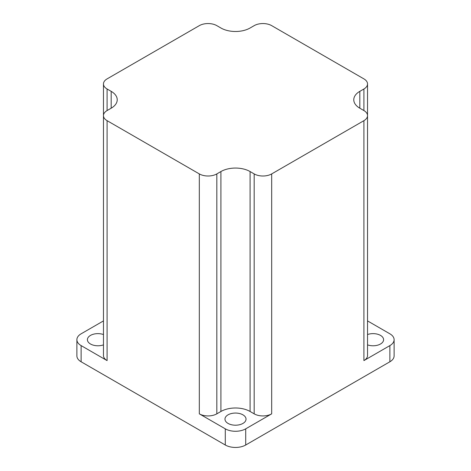 <?xml version="1.0" encoding="UTF-8"?>
<svg xmlns="http://www.w3.org/2000/svg" width="471" height="471" viewBox="0 0 471 471"><rect width="100%" height="100%" fill="white"/><g stroke="black" fill="none" stroke-linecap="round" stroke-linejoin="round"><path stroke-width="0.71" d="M367.533 334.54A10.527 6.076 180 0 1 380.509 335.405A10.527 6.076 180 0 1 383.594 339.703A10.527 6.076 180 0 1 378.189 345.013A10.527 6.076 180 0 1 367.533 344.872M228.058 423.423A10.527 6.076 180 0 1 224.973 419.125A10.527 6.076 180 0 1 231.473 413.514A10.527 6.076 180 0 1 242.942 414.833A10.527 6.076 180 0 1 246.027 419.125A10.527 6.076 180 0 1 239.527 424.742A10.527 6.076 180 0 1 228.058 423.423M103.467 344.872A10.527 6.076 180 0 1 90.491 344.001A10.527 6.076 180 0 1 87.406 339.703A10.527 6.076 180 0 1 92.811 334.398A10.527 6.076 180 0 1 103.467 334.54M199.315 173.911A12.381 7.147 0 0 0 216.825 173.911L220.911 171.55A20.636 11.916 180 0 1 250.089 171.55L254.175 173.911A12.381 7.147 0 0 0 271.685 173.911L363.906 120.67A12.381 7.147 0 0 0 367.533 115.613A12.381 7.147 0 0 0 363.906 110.561L359.82 108.2A20.636 11.916 180 0 1 353.774 99.775A20.636 11.916 180 0 1 359.82 91.35L363.906 88.995A12.381 7.147 0 0 0 367.533 83.938A12.381 7.147 0 0 0 363.906 78.887L271.685 25.646A12.381 7.147 0 0 0 254.175 25.646L250.089 28.001A20.636 11.916 180 0 1 220.911 28.001L216.825 25.646A12.381 7.147 0 0 0 199.315 25.646L107.094 78.887A12.381 7.147 0 0 0 103.467 83.938A12.381 7.147 0 0 0 107.094 88.995L111.18 91.35A20.636 11.916 180 0 1 117.226 99.775A20.636 11.916 180 0 1 111.18 108.2L107.094 110.561A12.381 7.147 0 0 0 103.467 115.613A12.381 7.147 0 0 0 107.094 120.67L199.315 173.911L199.315 413.838L225.285 428.834A14.442 8.337 0 0 0 245.715 428.834L245.715 445.007L389.876 361.775L389.876 345.602A14.442 8.337 0 0 0 394.109 339.703A14.442 8.337 0 0 0 389.876 333.809L367.533 320.904M245.715 445.007A14.442 8.337 180 0 1 225.285 445.007L225.285 428.834M103.467 320.904L81.124 333.809A14.442 8.337 0 0 0 76.891 339.703A14.442 8.337 0 0 0 81.124 345.602L81.124 361.775L225.285 445.007M81.124 361.775A14.442 8.337 180 0 1 76.891 355.876L76.891 339.703M394.109 339.703L394.109 355.876A14.442 8.337 180 0 1 389.876 361.775M363.906 120.67L363.906 360.598L389.876 345.602M363.906 360.598A12.381 7.147 0 0 0 367.533 355.54L367.533 83.938M245.715 428.834L271.685 413.838A12.381 7.147 0 0 1 254.175 413.838L250.089 411.477A20.636 11.916 180 0 0 220.911 411.477L216.825 413.838A12.381 7.147 0 0 1 199.315 413.838M81.124 345.602L107.094 360.598A12.381 7.147 0 0 1 103.467 355.54L103.467 83.938M107.094 120.67L107.094 360.598M271.685 173.911L271.685 413.838M107.094 88.995L107.094 110.561M111.18 91.35L111.18 108.2M216.825 173.911L216.825 413.838M220.911 171.55L220.911 411.477M250.089 171.55L250.089 411.477M254.175 173.911L254.175 413.838M359.82 91.35L359.82 108.2M363.906 88.995L363.906 110.561"/></g></svg>
